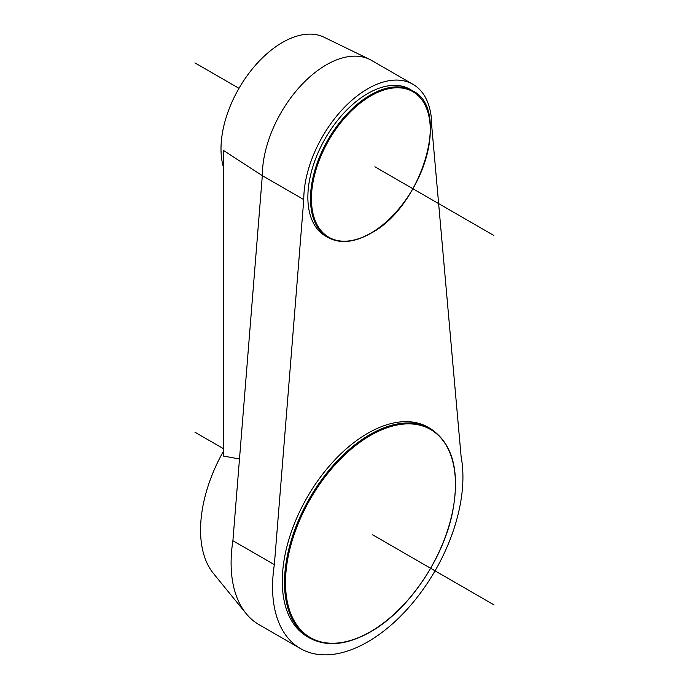 <?xml version="1.0" encoding="UTF-8"?>
<svg xmlns="http://www.w3.org/2000/svg" width="689" height="689" viewBox="0 0 689 689"><rect width="100%" height="100%" fill="white"/><g stroke="black" fill="none" stroke-linecap="round" stroke-linejoin="round"><path stroke-width="1.03" d="M223.443 167.229A86.848 50.142 120 0 1 282.404 42.485A86.848 50.142 120 0 1 324.002 37.215L369.614 59.375A90.466 52.226 120 0 1 371.517 60.391L412.969 84.316A90.466 52.226 120 0 1 431.71 125.734L461.13 456.807A134.613 77.719 -60 0 1 367.737 641.89A134.613 77.719 -60 0 1 300.438 648.556L258.986 624.622A134.613 77.719 -60 0 1 246.111 613.572L213.461 573.498A115.795 66.85 -60 0 1 223.443 451.226M246.111 613.572A134.613 77.719 -60 0 1 232.899 540.71L262.32 175.661L303.771 199.595A90.466 52.226 120 0 1 367.737 88.795A90.466 52.226 120 0 1 412.969 84.316M239.488 458.977L223.443 456.058L223.443 150.435L262.32 175.661A90.466 52.226 120 0 1 326.293 64.869A90.466 52.226 120 0 1 369.614 59.375M300.438 648.556A134.613 77.719 -60 0 1 274.351 564.644L232.899 540.71M367.737 433.295A120.859 69.778 -60 0 1 428.17 427.309L430.392 428.592A120.859 69.778 -60 0 0 369.967 434.578A120.859 69.778 -60 0 0 291.008 541.08A120.859 69.778 -60 0 0 309.533 637.928L307.311 636.645A120.859 69.778 -60 0 1 288.786 539.797A120.859 69.778 -60 0 1 367.737 433.295M274.351 564.644L303.771 199.595M367.737 93.523A84.669 48.885 120 0 0 312.427 168.142A84.669 48.885 120 0 0 325.406 235.991L328.024 237.507A84.669 48.885 120 0 1 315.045 169.658A84.669 48.885 120 0 1 370.363 95.039A84.669 48.885 120 0 1 412.702 90.845L410.076 89.329A84.669 48.885 120 0 0 367.737 93.523M493.832 235.457L374.902 166.798M238.988 88.33L194.927 62.888M494.073 604.916L372.499 534.724M223.443 448.668L194.927 432.201M370.475 631.675A120.17 69.382 120 0 0 455.446 484.496A120.17 69.382 120 0 0 370.475 435.439A120.17 69.382 120 0 0 285.504 582.618A120.17 69.382 120 0 0 370.475 631.675M370.871 233.097A84.049 48.523 -60 0 1 311.437 198.785A84.049 48.523 -60 0 1 370.871 95.849A84.049 48.523 -60 0 1 430.298 130.161A84.049 48.523 -60 0 1 370.871 233.097M309.533 637.928C326.577 647.152 346.843 645.171 370.329 631.977C407.664 611.109 443.044 559.657 452.492 512.538C460.252 471.457 452.88 443.475 430.392 428.592M412.702 90.845C451.252 108.845 421.866 206.907 370.725 233.347C354.258 242.606 340.03 243.992 328.024 237.507"/></g></svg>
